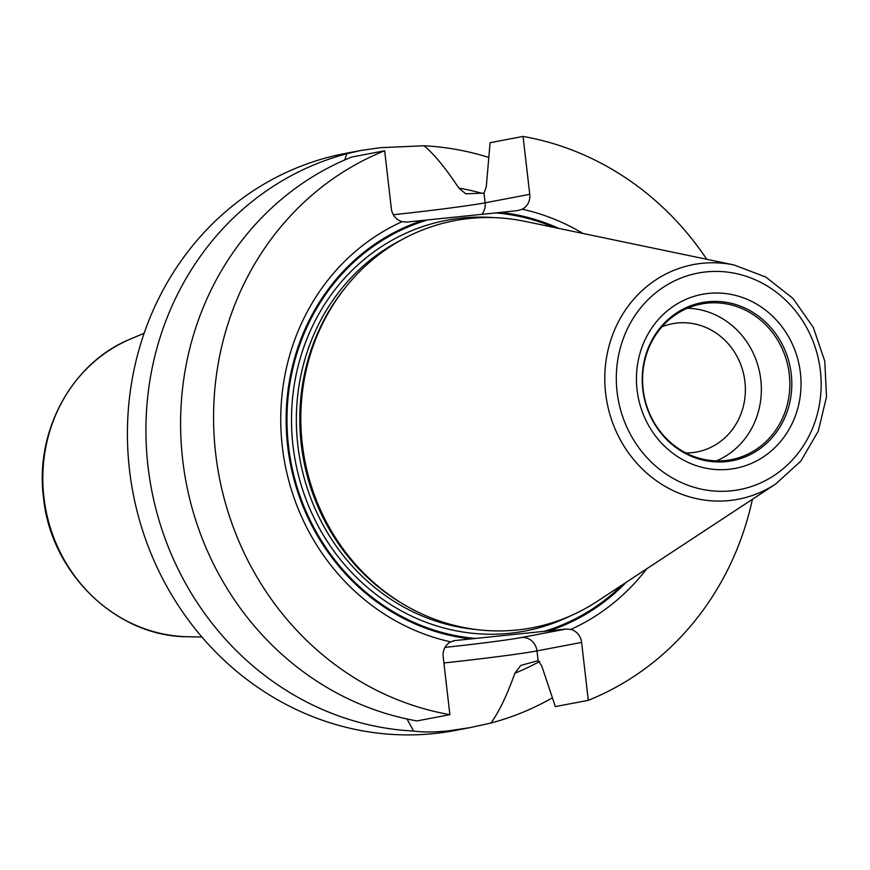 <?xml version="1.0" encoding="UTF-8"?>
<svg xmlns="http://www.w3.org/2000/svg" width="870" height="870" viewBox="0 0 870 870"><rect width="100%" height="100%" fill="white"/><g stroke="black" fill="none" stroke-linecap="round" stroke-linejoin="round"><path stroke-width="1.3" d="M552.385 697.816A293.701 272.125 -100.8 0 1 490.832 723.057L470.333 727.581L447.843 730.941C433.978 732.29 422.57 732.333 413.609 731.061A293.701 272.125 -100.8 0 1 148.02 466.472A293.701 272.125 -100.8 0 1 346.815 153.762L360.561 150.532L380.364 147.683L424.038 145.768A293.701 272.125 -100.8 0 1 488.799 157.448M470.333 727.581L455.206 730.463A293.701 272.125 -100.8 0 1 434.065 733.562A293.701 272.125 -100.8 0 1 131.044 481.414A293.701 272.125 -100.8 0 1 345.433 153.403L360.561 150.532M384.649 150.771A293.701 272.125 79.2 0 0 215.662 453.607A293.701 272.125 79.2 0 0 449.888 714.661L416.915 720.925A293.701 272.125 79.2 0 1 182.689 459.871A293.701 272.125 79.2 0 1 351.665 157.046L384.649 150.771L391.348 208.669A14.92 13.822 -100.8 0 0 402.081 221.676A221.404 205.135 79.2 0 0 282.326 446.691A221.404 205.135 79.2 0 0 450.693 641.864L455.01 640.559L565.913 629.075L570.872 629.412A14.92 13.822 -100.8 0 1 581.606 642.419L536.975 650.901A75.059 2.218 -6.6 0 1 443.907 662.951M706.744 259.282A293.701 272.125 79.2 0 0 523.055 136.427L490.082 142.702L486.276 186.8L484.003 193.096L465.733 193.814L458.784 188.04A252.615 234.063 -100.8 0 1 482.154 193.412M539.617 661.461A252.615 234.063 -100.8 0 1 514.909 673.184L520.749 665.452L538.106 660.624L541.695 665.811L555.332 706.592L588.305 700.317A293.701 272.125 79.2 0 0 752.409 499.315M449.888 714.661L443.189 656.752A14.92 13.822 -100.8 0 1 450.693 641.864M453.966 640.711L452.955 640.951M588.305 700.317L581.606 642.419M570.872 629.412A221.404 205.135 79.2 0 0 646.714 568.806M582.922 233.454A221.404 205.135 79.2 0 0 522.25 209.224L517.487 210.616L495.726 212.911L406.584 222.1L402.081 221.676M523.055 136.427L529.754 194.325A14.92 13.822 -100.8 0 1 522.25 209.224M514.909 673.184C506.764 695.891 498.727 712.519 490.832 723.057M413.609 731.061L407.008 718.99M344.748 159.939L346.815 153.762M424.038 145.768C434.163 154.175 445.744 168.269 458.784 188.04M517.171 629.989A207.223 191.998 -100.8 0 1 398.003 600.865A207.223 191.998 -100.8 0 1 339.811 294.952A207.223 191.998 -100.8 0 1 469.561 218.479A207.223 191.998 -100.8 0 1 524.969 221.361L734.008 264.969A119.462 110.686 79.2 0 0 702.068 263.305A119.462 110.686 -100.8 0 0 605.64 393.338A119.462 110.686 -100.8 0 0 729.517 500.533A119.462 110.686 79.2 0 0 775.67 484.014L597.244 601.333A207.223 191.998 -100.8 0 1 517.171 629.989M725.319 460.534A79.257 73.428 -100.8 0 1 643.55 392.5A79.257 73.428 -100.8 0 1 701.405 303.989A79.257 73.428 -100.8 0 1 707.114 303.151A79.257 73.428 79.2 0 1 788.872 371.185A79.257 73.428 79.2 0 1 731.028 459.697A79.257 73.428 79.2 0 1 725.319 460.534M716.488 460.872A79.257 73.428 79.2 0 0 759.858 373.534A79.257 73.428 79.2 0 0 687.452 308.23M661.885 326.859A65.272 60.476 -100.8 0 1 672.543 323.716A65.272 60.476 -100.8 0 1 677.241 323.02A65.272 60.476 79.2 0 1 744.579 379.048A65.272 60.476 79.2 0 1 696.935 451.943A65.272 60.476 79.2 0 1 692.237 452.639A65.272 60.476 -100.8 0 1 685.864 452.933M144.137 333.286L130.804 338.898A154.523 143.169 -100.8 0 0 43.924 497.39A154.523 143.169 79.2 0 0 187.463 636.731L201.927 637.047M538.106 660.624L536.975 650.901A14.92 13.822 -100.8 0 0 521.511 637.514A60.139 1.773 -6.6 0 1 445.038 647.367M565.913 629.075L521.511 637.514M549.003 630.859A214.912 199.121 79.2 0 0 626.248 582.269M558.942 228.44A214.912 199.121 79.2 0 0 500.587 212.4M422.657 220.469A214.912 199.121 79.2 0 0 287.665 446.201A214.912 199.121 79.2 0 0 471.072 638.928M427.42 219.979A213.944 198.229 79.2 0 0 288.514 446.114A213.944 198.229 79.2 0 0 475.836 638.439M544.141 631.37A213.944 198.229 79.2 0 0 622.311 584.857M554.321 227.483A213.944 198.229 79.2 0 0 495.726 212.911M529.754 194.325L485.134 202.819A75.059 2.218 -6.6 0 1 393.316 214.727M481.817 214.346A14.92 13.822 -100.8 0 0 485.134 202.819L484.003 193.096M494.084 217.63A209.083 193.727 79.2 0 0 461.763 218.065A209.083 193.727 -100.8 0 0 292.994 445.647A209.083 193.727 -100.8 0 0 509.809 633.284A209.083 193.727 79.2 0 0 569.893 616.145M475.955 629.488A205.353 190.269 -100.8 0 1 300.248 460.969A205.353 190.269 -100.8 0 1 401.81 239.707M406.605 606.086A205.353 190.269 -100.8 0 1 345.901 286.937M398.003 600.865L396.405 599.843A205.483 190.389 -100.8 0 1 338.702 296.496L339.811 294.952M731.398 490.81A110.229 102.138 -100.8 0 1 617.091 391.892A110.229 102.138 -100.8 0 1 706.07 271.908A110.229 102.138 79.2 0 1 820.377 370.827A110.229 102.138 79.2 0 1 731.398 490.81M728.908 469.311A88.577 82.074 79.2 0 0 800.411 372.904A88.577 82.074 79.2 0 0 708.561 293.407A88.577 82.074 79.2 0 0 637.068 389.825A88.577 82.074 79.2 0 0 728.908 469.311M726.265 461.622A80.497 74.592 79.2 0 0 791.243 374.002A80.497 74.592 79.2 0 0 707.767 301.76A80.497 74.592 -100.8 0 0 642.789 389.379A80.497 74.592 -100.8 0 0 726.265 461.622M130.804 338.898C72.188 362.398 34.767 430.802 43.5 497.52C50.71 572.971 116.297 636.731 187.463 636.731M775.67 484.014L800.835 461.1L818.289 431.128L826.5 396.807L824.782 361.191L813.298 327.424L793.059 298.519L765.828 277.041L734.008 264.969"/></g></svg>
